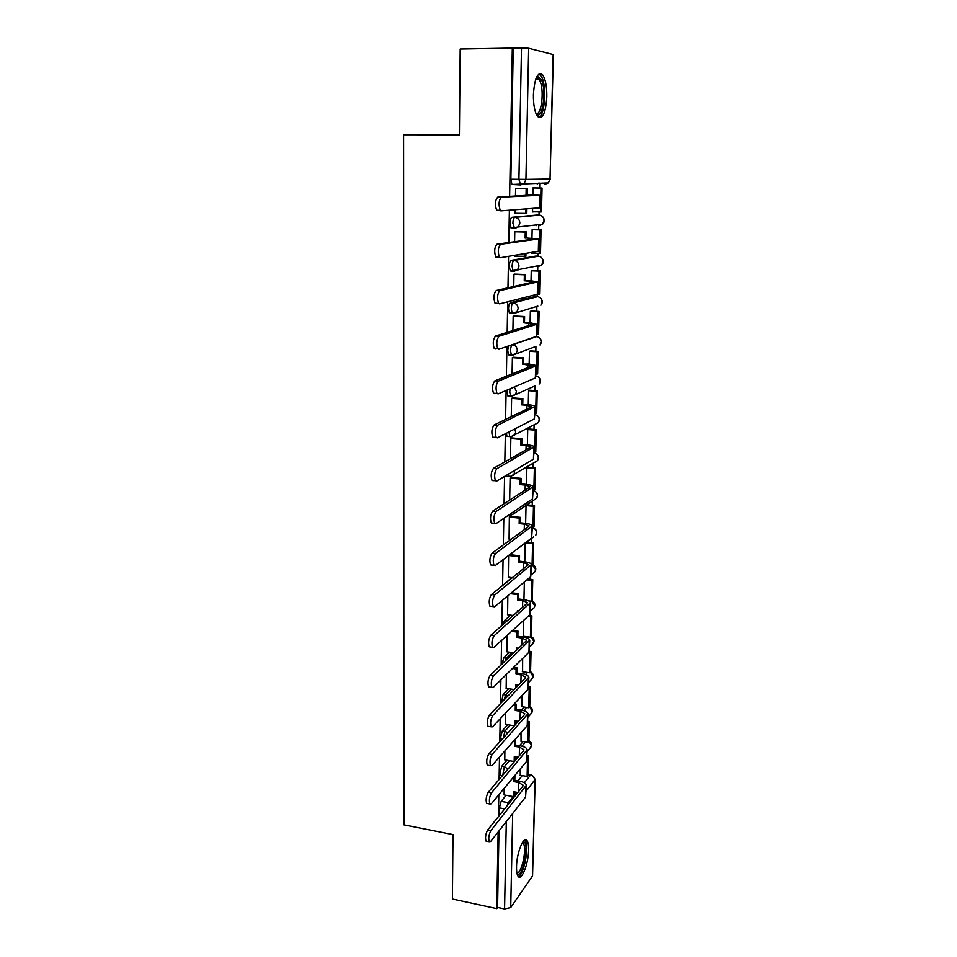 <?xml version="1.0" encoding="UTF-8"?>
<svg xmlns="http://www.w3.org/2000/svg" width="957" height="957" viewBox="0 0 957 957"><rect width="100%" height="100%" fill="white"/><g stroke="black" fill="none" stroke-linecap="round" stroke-linejoin="round"><path stroke-width="1.44" d="M506.959 760.253L501.815 766.186L500.044 772.682L500.523 775.385L501.336 775.529M507.808 724.724L502.473 730.526L500.69 736.974L501.444 740.024M508.705 688.705L503.143 694.363L501.48 702.605M509.638 652.184L503.825 657.686L502.018 664.05M510.619 615.148L504.518 620.495L502.915 624.586M511.672 577.585L504.339 584.129M507.114 390.061L507.808 395.911L509.136 396.007M508.574 345.92L507.736 350.525L508.598 354.868L510.081 354.963M534.999 296.514L510.416 302.795C509.315 303.405 508.669 305.367 508.502 308.668L509.411 313.214L511.134 313.31M535.824 256.081L511.194 260.364C510.093 260.89 509.447 262.828 509.28 266.178L510.237 270.939L513.514 271.405M536.662 215.062L511.995 217.287C510.882 217.729 510.237 219.643 510.069 223.041L511.074 228.029L514.447 228.472M546.83 96.824C546.902 86.405 545.502 79.072 542.619 74.849C537.643 71.476 534.58 78.091 533.408 94.683C533.36 105.103 534.76 112.364 537.607 116.467C542.607 119.792 545.681 113.237 546.83 96.824M528.611 850.103C528.695 845.486 528.192 842.339 527.092 840.653C523.886 835.018 516.613 852.807 516.529 866.886C516.457 871.444 516.959 874.554 518.048 876.217C521.362 881.816 528.515 863.86 528.611 850.103M529.676 615.495L529.688 614.861M530.513 579.296L530.573 576.808M531.374 542.595L531.47 538.504M532.236 505.392L532.343 501.133M533.121 467.662L533.216 463.248M534.006 429.394L534.114 424.836M534.915 390.588L535.023 385.898M535.836 351.219L535.944 346.613M536.769 311.288L536.865 306.886M537.104 296.61L537.164 294.289M537.702 270.783L537.81 266.584M538.049 256.165L538.109 253.426M538.671 229.68L538.755 225.696M539.006 215.122L539.078 211.964M539.64 187.979L539.748 183.098M499.255 815.603L499.398 807.887L501.157 801.356L506.133 795.279M517.928 780.888L522.247 775.613M513.251 48.077L510.871 179.222L511.935 184.45L520.62 184.952L518.921 179.342L521.505 47.898L460.185 49.01L459.408 134.853L403.579 134.758L403.95 824.862L452.996 834.588L452.398 899.03L496.755 908.624L498.142 831.98M512.318 47.85L509.626 196.508M509.375 210.217L508.801 242.528M508.55 256.38L507.976 287.806M507.724 301.802L507.174 332.366M506.911 346.494L506.385 376.221M506.121 390.48L505.595 419.393M505.344 433.772L504.829 461.896M504.566 476.395L504.076 503.741M503.813 518.347L503.334 544.952M503.059 559.666L502.592 585.528M502.329 600.35L501.875 625.495M501.6 640.412L501.157 664.876M500.894 679.877L500.463 703.658M500.188 718.755L499.769 741.878M499.494 757.047L499.087 779.536M498.812 794.788L498.418 816.644M535.19 779.572L532.559 875.858L510.727 907.583L504.578 908.959L506.301 821.596M496.755 908.624L497.58 907.451L504.578 908.959M521.505 47.898L528.671 48.245L553.409 54.585L550.036 178.995L553.17 54.429M515.213 209.762L515.153 213.411L516.445 213.303M532.63 208.435L532.547 211.964L533.803 211.856L532.547 211.832M533.408 229.536L532.152 229.548L531.972 238.149M516.146 231.63L514.794 231.63L514.603 241.714M514.34 255.411L514.998 256.165M531.649 252.516L531.625 253.366L532.451 253.222M518.168 269.886L517.498 269.862M532.487 270.58L531.243 270.699L531.027 280.736M515.321 274.133L513.981 274.228L513.753 286.49M531.59 311.037L530.345 311.264L530.094 322.688M514.507 316.001L513.179 316.193L512.904 330.56M530.692 350.908L529.46 351.231L529.173 364.019M513.718 357.248L512.39 357.523L512.079 373.936M529.807 390.217L528.587 390.647L528.276 404.739M512.928 397.885L511.612 398.256L511.265 416.654M528.946 428.975L527.726 429.49L527.391 444.873M512.151 437.935L510.847 438.39L510.464 458.702M528.085 467.183L526.876 467.806L526.506 484.421M511.385 477.411L510.093 477.95L509.674 500.116M510.631 516.313L509.351 516.924L509.076 539.054M491.24 606.343L489.9 606.164C488.656 602.013 489.159 598.137 491.42 594.524L494.793 594.955L531.518 564.51C531.039 563.242 528.731 562.345 524.615 561.783L519.448 561.173L518.347 562.022L518.467 556.639L508.61 555.479L508.334 577.167M507.844 595.744L507.605 614.741M507.09 635.424L506.875 651.789M523.491 620.495L523.407 636.238M506.337 674.506L506.169 688.322M522.654 658.44L522.606 671.694M505.607 713.013L505.475 724.341M521.828 695.847L521.828 706.673M504.877 750.958L504.794 759.87M521.003 732.715L521.051 741.197M519.531 745.73L523.156 741.555M521.278 710.094L524.089 707.044M523.18 673.979L525.07 672.065M525.226 637.422L526.087 636.608M507.401 476.323L508.945 476.466L508.275 474.182M508.251 436.452L509.734 436.583L509.004 431.894M534.341 187.883L533.085 187.799L532.929 194.905M516.971 188.481L515.632 188.385L515.476 196.221M504.16 788.353L504.124 794.908M520.201 769.069L520.297 775.254M505.918 475.581L506.253 476.203M506.265 433.306L507.019 436.356M536.303 225.637L537.152 224.835M497.58 907.451L498.98 830.915M541.459 73.821L541.435 74.861M538.253 183.134L537.26 184.175M532.379 527.618L532.977 527.69L533.48 506.337L526.051 505.571L525.644 523.395M525.202 543.229L524.795 561.807M524.352 582L523.957 599.68M501.025 210.839L496.623 210.217C494.733 204.499 495.116 200.121 497.784 197.094L501.408 197.166C498.753 200.192 498.37 204.571 500.236 210.289L501.181 210.839L539.88 207.813L540.167 195.216M515.153 213.279L526.805 213.423L526.9 208.877M525.656 213.519L525.752 208.961M501.408 197.166L539.628 195.264L532.738 194.905L497.784 197.094M526.051 194.857L526.171 188.696L527.331 188.661L515.62 188.457M515.62 188.517L526.171 188.696M532.547 211.808L541.483 211.892L542.057 188.015L533.085 187.871M540.418 211.987L540.98 188.05L542.057 188.015M533.085 187.919L540.98 188.05M527.199 194.797L527.331 188.661M536.434 77.445L537.93 76.56L541.423 79.706C546.926 90.712 542.296 121.276 536.183 114.027M535.896 113.309C541.351 116.706 544.617 90.269 539.892 80.914L538.791 79.072L536.123 78.175M538.779 117.52C544.724 115.749 546.937 87.482 541.913 77.338L539.09 73.845M522.701 842.1L523.754 841.933C529.412 842.579 523.455 875.87 517.94 874.219L517.043 873.657M516.864 872.748L517.043 872.796C521.541 874.303 527.163 848.034 523.323 843.596L522.223 842.866L523.539 841.897M518.311 876.552C523.957 875.332 529.676 845.474 525.285 840.413L524.855 839.923M500.092 257.732L495.81 257.086C494.003 251.583 494.41 247.277 497.03 244.179L500.619 244.286C498.023 247.396 497.616 251.703 499.398 257.206L500.403 257.732L538.863 251.165L539.15 238.795M514.328 256.153L525.895 256.32L525.955 253.473M524.759 256.512L524.819 253.665M500.619 244.286L538.612 238.939L526.278 237.97L535.25 238.831L497.03 244.179M525.142 238.126L525.261 232.061L526.41 231.929L515.033 231.606M514.794 231.773L525.261 232.061M531.637 253.198L540.502 253.282L541.064 229.752L532.511 229.513M539.437 253.473L539.987 229.883L541.064 229.752M532.152 229.656L539.987 229.883M526.278 237.97L526.41 231.929M496.073 303.692L495.02 303.19C493.298 297.89 493.716 293.655 496.288 290.485L499.853 290.641C497.293 293.823 496.874 298.058 498.585 303.357L499.626 303.871L537.32 294.23L538.145 281.729M519.926 298.68L524.998 298.572L525.022 297.376M523.862 298.859L523.886 297.663M499.853 290.641L537.607 281.944L530.836 280.724L524.245 280.748L534.269 281.801L496.288 290.485M524.245 280.748L524.376 274.779L525.513 274.539L514.591 274.109M513.981 274.36L524.376 274.779M537.104 294.278L539.533 294.074L540.083 270.879L531.96 270.556M538.468 294.349L539.018 271.094L540.083 270.879M531.243 270.795L539.018 271.094M525.381 280.497L525.513 274.539M495.355 349.03L494.243 348.563C492.604 343.455 493.034 339.28 495.559 336.039L499.087 336.242C496.587 339.484 496.145 343.671 497.784 348.779L498.872 349.257L536.339 336.397L537.152 324.004M499.087 336.242L536.614 324.303L529.903 322.676L523.371 322.736L533.3 324.124L495.559 336.039M523.371 322.736L523.491 316.851L524.615 316.528L513.945 315.966M513.179 316.324L523.491 316.851M536.901 334.603L538.588 334.28L539.126 311.408L531.207 311.013M537.523 334.639L538.061 311.719L539.126 311.408M530.345 311.336L538.061 311.719M524.496 322.389L524.615 316.528M494.637 393.65L493.489 393.207C491.91 388.279 492.365 384.164 494.841 380.85L498.346 381.101C495.882 384.415 495.427 388.542 496.994 393.459L498.13 393.901L535.37 377.943L536.171 365.658M498.346 381.101L535.645 366.029L536.183 365.466L528.994 364.007L522.498 364.103L532.355 365.813L494.841 380.85M522.498 364.103L522.618 358.301L523.742 357.882L513.239 357.212M512.39 357.655L522.618 358.301M535.968 374.307L537.643 373.9L538.181 351.363L530.393 350.884M536.59 374.343L537.116 351.757L538.181 351.363M529.46 351.291L537.116 351.757M523.623 363.66L523.742 357.882M493.932 437.54L492.735 437.146C491.24 432.397 491.707 428.329 494.135 424.956L497.616 425.243C495.2 428.616 494.733 432.696 496.216 437.445L497.401 437.839L534.413 418.879L535.214 406.689M497.616 425.243L535.214 406.45C534.712 405.66 532.343 405.086 528.097 404.727L521.649 404.847L526.984 405.254L531.422 406.881L494.135 424.956M521.649 404.847L521.768 399.141L522.881 398.626L512.509 397.861M511.612 398.387L521.768 399.141M535.059 413.448L536.71 412.969L537.236 390.755L529.568 390.205M535.669 413.496L536.195 391.234L537.236 390.755M528.587 390.683L536.195 391.234M522.761 404.321L522.881 398.626M493.25 480.749L492.006 480.39C490.582 475.808 491.061 471.801 493.441 468.356L496.886 468.679C494.518 472.124 494.039 476.143 495.463 480.725L496.683 481.084L533.468 459.193L534.269 447.11M496.886 468.679L534.269 446.835C533.779 445.926 531.422 445.268 527.199 444.861L520.799 445.005L526.099 445.472L530.872 446.811L530.501 447.338L493.441 468.356M520.799 445.005L520.919 439.383L522.032 438.785L511.78 437.899M510.847 438.521L520.919 439.383M534.15 452.039L535.8 451.489L536.315 429.585L528.743 428.951M534.76 452.099L535.274 430.148L536.315 429.585M527.726 429.514L535.274 430.148M521.912 444.395L522.032 438.785M492.568 523.264L491.288 522.965C489.924 518.538 490.415 514.579 492.759 511.074L496.181 511.433C493.848 514.938 493.357 518.909 494.709 523.347L495.977 523.646L532.547 498.932L533.336 486.946M496.181 511.433L533.336 486.635C532.846 485.606 530.513 484.852 526.326 484.398L521.075 483.883L519.974 484.577L525.237 485.091L529.963 486.611L529.592 487.209L492.759 511.074M519.974 484.577L520.094 479.038L521.194 478.356L511.038 477.376M510.093 478.069L520.094 479.038M533.264 490.092L534.903 489.47L535.406 467.865L527.917 467.172M533.862 490.151L534.377 468.511L535.406 467.865M526.876 467.806L534.377 468.511M521.075 483.883L521.194 478.356M491.898 565.132L490.594 564.881C489.278 560.599 489.781 556.687 492.089 553.122L495.475 553.517C493.19 557.082 492.688 561.017 493.979 565.3L495.283 565.539L531.625 538.085L532.415 526.206M508.933 539.042L511.11 539.293M495.475 553.517L532.427 525.86C531.936 524.711 529.616 523.874 525.465 523.371L520.261 522.809L519.161 523.587L524.376 524.149L529.065 525.824L528.707 526.506L492.089 553.122M519.161 523.587L519.268 518.12L520.369 517.354L510.308 516.278M509.351 517.055L519.268 518.12M532.977 527.69L534.006 526.924L534.52 505.619L527.092 504.853M533.48 506.337L534.52 505.619M520.261 522.809L520.369 517.354M494.793 594.955C492.532 598.58 492.03 602.455 493.262 606.606L494.59 606.786L530.728 576.688L531.506 564.893M508.203 577.155L512.366 577.669M518.347 562.022L523.539 562.644L528.18 564.486L527.821 565.228L491.42 594.524M531.53 564.63L533.133 563.864L533.635 542.858L526.745 542.069M532.104 564.702L532.606 543.648L533.635 542.858M525.704 542.858L532.606 543.648M519.448 561.173L519.555 555.79L509.77 554.641M518.467 556.639L519.555 555.79M490.51 646.992L489.218 646.8C488.034 642.793 488.548 638.953 490.774 635.281L494.111 635.747C491.898 639.432 491.384 643.271 492.556 647.291L493.92 647.399L529.843 614.729L530.609 603.03M518.395 610.937L517.33 610.757L517.306 611.894M507.485 614.729L513.227 615.495M494.111 635.747L530.621 602.611C530.154 601.235 527.869 600.254 523.778 599.656L518.646 598.986L517.558 599.919L522.701 600.589L527.319 602.587L526.96 603.4L490.774 635.281M517.558 599.919L517.665 594.608L518.754 593.687L511.445 592.754M510.344 593.675L517.665 594.608M528.611 600.864L531.255 601.199L532.271 600.302L532.762 579.571L527.965 578.985M531.255 601.199L531.733 580.432L532.762 579.571M526.936 579.846L531.733 580.432M518.646 598.986L518.754 593.687M489.781 687.03L488.56 686.839C487.412 682.951 487.938 679.147 490.128 675.415L493.441 675.929C491.264 679.649 490.738 683.465 491.874 687.353L493.25 687.401L528.97 652.231L529.735 640.628M517.581 649.169L517.605 648.116M516.505 650.198L516.553 647.961L518.538 648.248M506.779 651.777L513.801 652.794M493.441 675.929L529.747 640.173C529.281 638.69 527.008 637.637 522.953 636.991L517.857 636.273L516.78 637.29L521.876 638.008L526.458 640.149L526.099 641.023L490.128 675.415M516.78 637.29L516.888 632.051L517.964 631.058L512.689 630.328M511.6 631.321L516.888 632.051M523.144 636.202L530.405 637.206L531.41 636.238L531.901 615.794L529.077 615.423M530.405 637.206L530.884 616.727L531.901 615.794M528.061 616.344L530.884 616.727M517.857 636.273L517.964 631.058M489.075 726.459L487.903 726.267C486.814 722.499 487.34 718.719 489.494 714.951L492.783 715.489C490.642 719.269 490.116 723.037 491.192 726.806L492.592 726.794L528.108 689.196L528.862 677.688M516.792 686.839L516.828 684.817M515.715 687.951L515.787 684.65L518.503 685.068M506.074 688.298L514.16 689.554M492.783 715.489L528.874 677.209C528.42 675.618 526.171 674.482 522.139 673.8L517.079 673.046L516.002 674.123L521.075 674.888L525.62 677.185L525.261 678.118L489.494 714.951M516.002 674.123L516.11 668.955L517.187 667.89L513.598 667.364M512.521 668.429L516.11 668.955M522.355 671.658L529.568 672.735L530.573 671.694L531.051 651.526L529.496 651.298M529.568 672.735L530.046 652.53L531.051 651.526M528.838 652.351L530.046 652.53M517.079 673.046L517.187 667.89M488.381 765.301L487.257 765.11C486.216 761.449 486.754 757.705 488.871 753.889L492.137 754.451C490.032 758.279 489.494 762.023 490.522 765.684L491.946 765.588L527.247 725.645L528.013 714.233M516.002 723.982L516.062 721.004M514.938 725.155L515.022 720.836L518.359 721.375M505.392 724.329L514.352 725.801M492.137 754.451L528.025 713.719C527.558 712.032 525.333 710.824 521.338 710.106L516.313 709.304L515.237 710.453L520.273 711.254L524.783 713.695L524.424 714.688L488.871 753.889M515.237 710.453L515.345 705.357L516.421 704.22L514.244 703.874M513.167 705.01L515.345 705.357M521.589 706.637L528.743 707.773L529.747 706.673L530.214 686.779L528.659 686.54M528.743 707.773L529.209 687.844L530.214 686.779M516.313 709.304L516.421 704.22M487.699 803.569L486.635 803.366C485.63 799.825 486.18 796.104 488.261 792.24L491.503 792.839C489.422 796.714 488.883 800.423 489.864 803.976L491.312 803.808L526.41 761.593L527.163 750.264M504.71 759.858L514.172 761.509L515.237 760.265L515.309 756.7M514.172 761.509L514.28 756.52L518.132 757.178M491.503 792.839L527.175 749.726C526.721 747.943 524.52 746.663 520.548 745.91L515.56 745.06L514.495 746.269L519.484 747.13L523.957 749.702L523.599 750.755L488.261 792.24M514.495 746.269L514.603 741.256L515.667 740.048L514.675 739.881M513.61 741.089L514.603 741.256M520.823 741.161L527.929 742.357L528.922 741.185L529.388 721.554L527.845 721.303M527.929 742.357L528.384 722.691L529.388 721.554M515.56 745.06L515.667 740.048M487.029 841.275L486.012 841.071C485.055 837.626 485.606 833.942 487.651 830.03L490.869 830.652C488.824 834.576 488.273 838.26 489.218 841.705L490.69 841.466L525.584 797.049L526.326 785.805M504.04 794.896L513.442 796.631L514.495 795.315L514.567 791.894M513.442 796.631L513.538 791.702L517.833 792.492M490.869 830.652L526.35 785.23C525.895 783.352 523.706 782.013 519.759 781.211L514.806 780.326L513.753 781.606L518.718 782.503L523.156 785.207L522.797 786.319L487.651 830.03M513.753 781.606L513.849 776.701M520.07 775.218L527.128 776.474L528.12 775.242L528.575 755.874L527.044 755.611M527.128 776.474L527.582 757.059L528.575 755.874M514.806 780.326L514.914 775.421M502.784 775.194L504.351 766.641L509.483 760.683M501.815 766.186L504.351 766.641L508 769.069M503.262 738.026L505.033 730.957L510.356 725.143M502.473 730.526L508.131 732.655M504.016 699.998L505.727 694.77L511.253 689.1M503.143 694.363L508.095 695.787M505.057 661.155L506.42 658.069L512.21 652.554M503.825 657.686L507.832 658.5M507.031 620.949L513.215 615.495M504.518 620.495L507.138 620.854M505.212 582.777L505.906 582.861M535.394 385.731L511.409 396.413L510.548 396.114L509.734 391.963L510.117 388.769M535.465 346.59L512.198 355.37L511.361 355.047L510.512 350.693C510.679 347.427 511.301 345.441 512.39 344.747L536.865 336.553M512.067 344.723L512.39 344.747C515.44 345.25 517.079 347.128 517.318 350.37L516.158 353.612L511.361 355.047L508.598 354.868M537.87 306.108L512.988 313.705L512.186 313.358L511.289 308.812C511.469 305.498 512.091 303.536 513.191 302.926L537.702 296.658M510.416 302.795L513.191 302.926C516.254 303.405 517.904 305.283 518.156 308.573L516.876 312.006L509.411 313.214M538.958 265.579L538.049 266.596L541.698 265.041L517.593 269.778L513.789 271.417L513.036 271.046L512.091 266.285C512.258 262.936 512.904 260.998 514.005 260.471L538.54 256.189M511.194 260.364L514.005 260.471C517.091 260.914 518.754 262.804 518.993 266.142L517.593 269.778L510.237 270.939M540.023 224.512L539.006 225.708L542.547 224.237L518.299 226.929L514.615 228.472L512.892 223.113C513.072 219.715 513.718 217.801 514.818 217.359L539.389 215.134M511.995 217.287L514.818 217.359C517.94 217.777 519.615 219.667 519.854 223.053L518.299 226.929L511.074 228.029M501.157 801.356L508.287 802.684L513.203 796.583M514.495 794.98L516.672 792.276M524.328 782.79L530.633 774.979L531.602 774.823L535.202 779.333L526.206 791.116M528.132 774.536L530.633 774.979C533.312 775.708 534.748 777.407 534.963 780.075L532.559 875.858M512.689 813.45L510.727 907.583M528.671 48.245L525.931 179.378L550.036 178.995L548.373 182.895L544.928 184.294L546.04 182.954M521.96 746.197L525.608 741.962M523.646 710.608L526.565 707.426M525.453 674.577L527.546 672.436M527.367 638.116L528.587 636.955M509.244 515.907L508.011 515.512M510.081 476.586L514.017 474.828L514.651 470.401M510.942 436.691L514.722 435.004L515.679 432.121L514.758 428.939M536.099 336.481L536.422 336.505C539.329 336.972 540.896 338.754 541.112 341.852L539.999 344.939C542.009 342.343 541.77 339.914 539.269 337.665M534.688 296.503L537.356 296.622C540.286 297.077 541.865 298.859 542.081 301.993L540.849 305.271C542.906 302.795 542.798 300.39 540.514 298.046M535.609 256.081L538.301 256.165C541.255 256.596 542.846 258.39 543.062 261.572L541.698 265.041C543.815 262.673 543.827 260.268 541.734 257.84M536.554 215.062L539.258 215.134C542.236 215.516 543.839 217.323 544.055 220.553L542.547 224.237C544.736 221.952 544.856 219.548 542.918 217.024M532.666 527.654L532.81 527.797C536.578 529.305 537.571 531.781 535.776 535.25L536.494 532.893C536.327 530.202 534.963 528.479 532.379 527.714M537.99 376.723C540.729 378.852 541.112 381.305 539.15 384.068L540.167 381.137C539.999 378.302 538.588 376.544 535.932 375.862M507.808 395.911L510.548 396.114L515.44 394.607L516.493 391.545L514.292 386.975M534.879 424.441L538.301 422.647L539.222 419.884C539.066 417.073 537.667 415.326 535.023 414.632M510.643 436.859L538.301 422.647C540.238 419.704 539.688 417.24 536.662 415.23M534.485 462.482L537.451 460.7L538.301 458.08C538.145 455.317 536.745 453.57 534.138 452.852M509.878 476.706L537.451 460.7C539.353 457.554 538.635 455.053 535.298 453.223M534.03 499.973L536.614 498.226L537.391 495.75C537.224 493.011 535.848 491.276 533.252 490.546M509.136 515.979L513.299 514.076L514.1 511.397M533.539 536.937L512.88 552.249M533.013 573.375L534.939 571.772L535.597 569.535L532.236 564.594M532.451 609.31L534.114 607.803L534.724 605.685L531.625 600.876M531.853 644.767L533.862 641.334L530.979 636.656M531.243 679.757L533.013 676.515L530.322 671.958M530.597 714.281L532.176 711.23L529.64 706.792M529.939 748.35L531.338 745.479L528.922 741.137M510.871 179.222L525.931 179.378L524.209 183.481L520.62 184.952M499.398 807.887L504.662 808.88M506.947 806.033L508.287 802.684L509.375 803.019M539.628 195.264L539.329 207.932M530.645 238.293L530.621 239.477M538.612 238.939L538.324 251.404M529.711 280.987L529.664 282.853M537.607 281.944L537.32 294.23M528.79 323.023L528.731 325.571M536.614 324.303L536.339 336.397M527.881 364.45L527.809 367.632M535.645 366.029L535.37 377.943M526.984 405.254L526.9 409.07M534.688 407.132L534.413 418.879M526.099 445.472L526.003 449.898M533.743 447.625L533.468 459.193M525.237 485.091L525.13 490.116M532.81 487.532L532.547 498.932M524.376 524.149L524.257 529.735M531.889 526.852L531.625 538.085M523.539 562.644L523.395 568.793M530.991 565.611L530.728 576.688M522.701 600.589L522.558 607.276M530.094 603.807L529.843 614.729M521.876 638.008L521.721 645.209M529.221 641.465L528.97 652.231M521.075 674.888L520.907 682.604M528.348 678.585L528.108 689.196M520.273 711.254L520.094 719.461M527.498 715.19L527.247 725.645M519.484 747.13L519.304 755.815M526.649 751.281L526.41 761.593M518.718 782.503L518.515 791.654M525.824 786.869L525.584 797.049M525.178 840.27L527.092 840.653M507.688 515.727L513.299 514.076L536.614 498.226C538.468 494.853 537.571 492.341 533.898 490.714M500.523 775.385L502.341 775.708M531.279 574.822L534.939 571.772C536.626 568.542 535.753 566.125 532.331 564.522M530.429 611.14L534.114 607.803C535.693 604.764 534.915 602.408 531.781 600.733M529.58 646.98L533.3 643.367C534.784 640.472 534.078 638.175 531.183 636.465M528.754 682.353L532.487 678.441C533.898 675.69 533.252 673.441 530.561 671.718M527.941 717.248L531.685 713.073C533.037 710.333 532.391 708.108 529.747 706.398M527.128 751.688L530.884 747.238C532.188 744.51 531.542 742.309 528.934 740.622M511.935 184.45L548.373 182.895L550.287 178.983M528.144 774.201L530.908 774.692M496.623 210.217L500.236 210.289M535.776 79.108L538.791 79.072M536.65 78.007L537.93 76.56M521.96 843.332L523.323 843.596M495.81 257.086L499.398 257.206M495.02 303.19L498.585 303.357M494.243 348.563L497.784 348.779M493.489 393.207L496.994 393.459M492.735 437.146L496.216 437.445M492.006 480.39L495.463 480.725M491.288 522.965L494.709 523.347M490.594 564.881L493.979 565.3M489.9 606.164L493.262 606.606M489.218 646.8L492.556 647.291M488.56 686.839L491.874 687.353M487.903 726.267L491.192 726.806M487.257 765.11L490.522 765.684M486.635 803.366L489.864 803.976M486.012 841.071L489.218 841.705"/></g></svg>

